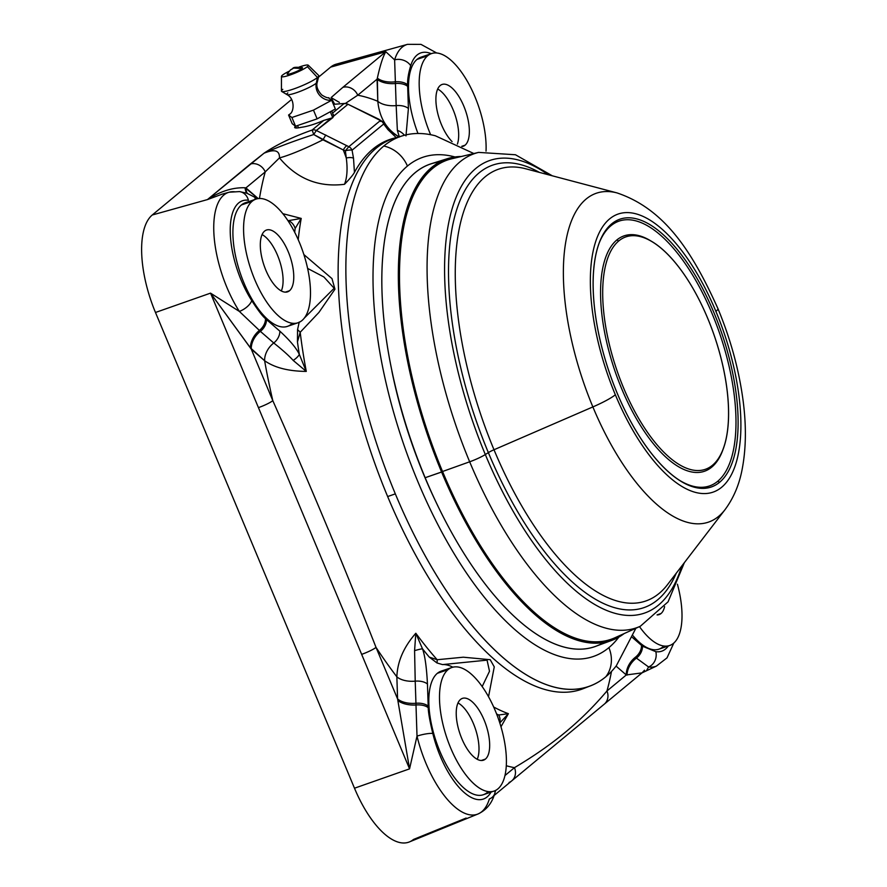 <?xml version="1.0" encoding="UTF-8"?>
<svg xmlns="http://www.w3.org/2000/svg" width="887" height="887" viewBox="0 0 887 887"><rect width="100%" height="100%" fill="white"/><g stroke="black" fill="none" stroke-linecap="round" stroke-linejoin="round"><path stroke-width="1.33" d="M342.626 63.786A81.449 34.283 71.2 0 0 330.618 67.135L318.477 77.202L330.618 67.135A81.449 34.283 -108.8 0 1 336.206 64.174L407.499 44.35A77.18 32.486 71.2 0 0 394.626 59.884L385.812 51.734L330.618 67.135L385.812 51.734C382.996 56.391 380.179 65.194 377.352 78.145L377.064 79.187L357.738 95.208L345.509 103.358L357.738 95.208A12.44 11.143 -129.7 0 0 342.881 87.325L385.812 51.734L394.626 59.884A77.18 32.486 -108.8 0 1 407.499 44.35L420.981 44.372L436.737 53.009M235.41 191.869A77.18 32.486 71.2 0 0 229.134 192.213A77.18 32.486 71.2 0 0 214.166 237.417A77.18 32.486 71.2 0 0 239.368 311.426L210.541 293.131L155.48 312.479A81.449 34.283 -108.8 0 1 152.254 214.998L291.601 99.477L152.254 214.998A81.449 34.283 71.2 0 0 155.48 312.479L354.49 788.21A81.449 34.283 71.2 0 0 413.475 839.468L466.152 818.047M259.447 198.522A353.137 148.639 -108.8 0 1 265.235 171.89L245.91 187.911L258.239 198.61L245.1 187.778C232.849 187.323 220.298 191.259 207.447 199.586L264.027 153.207C276.611 144.67 292.655 136.942 312.135 130.034L323.777 120.388C314.963 124.191 307.467 126.497 301.281 127.307C295.438 128.526 293.486 128.127 295.426 126.131L294.65 127.495C295.094 128.238 297.311 128.171 301.281 127.307C307.467 126.497 314.963 124.191 323.777 120.388L330.696 118.592L316.326 130.5L348.824 146.721L380.434 120.51L347.981 104.256L333.612 116.164L332.758 117.683L316.326 130.5A6.22 5.566 -129.7 0 0 312.135 130.034C292.655 136.942 276.611 144.67 264.027 153.207L250.378 164.006A12.44 11.143 50.3 0 1 265.235 171.89A353.137 148.639 71.2 0 0 259.447 198.522M590.919 685.651L583.491 688.567A291.014 122.495 -108.8 0 1 387.652 496.554L395.325 493.871A290.648 122.339 71.2 0 0 590.919 685.651A290.648 122.339 71.2 0 0 605.821 676.759A290.648 122.339 -108.8 0 1 395.325 493.871L387.652 496.554A291.014 122.495 -108.8 0 1 376.121 148.262A291.014 122.495 -108.8 0 1 395.502 137.851A291.014 122.495 -108.8 0 1 399.383 136.875A291.014 122.495 -108.8 0 0 395.502 137.851A291.014 122.495 -108.8 0 0 376.121 148.262A62.179 55.693 50.3 0 1 372.895 149.094A291.269 122.606 -108.8 0 1 396.312 137.673L387.952 129.635L383.683 123.992L352.072 150.202L353.503 158.185L354.445 172.377A291.269 122.606 -108.8 0 1 372.895 149.094A291.269 122.606 71.2 0 0 354.445 172.377C353.259 174.684 349.955 178.653 344.511 184.296C318.5 187.534 296.812 178.742 279.46 157.897L265.235 171.89L279.46 157.897C279.749 150.391 274.604 148.828 264.027 153.207C277.221 147.275 293.785 141.055 313.732 134.525L343.28 149.958A49.739 8.083 -113.7 0 1 346.285 158.03C347.726 168.918 347.127 177.677 344.511 184.296C318.5 187.534 296.812 178.742 279.46 157.897A49.739 5.854 153.8 0 0 322.957 139.824A49.739 5.854 -26.2 0 1 279.46 157.897C279.749 150.391 274.604 148.828 264.027 153.207C277.221 147.275 293.785 141.055 313.732 134.525L312.135 130.034L323.777 120.388L332.758 117.683L330.286 111.751L332.758 117.683L333.612 116.164L331.849 110.908M395.502 137.851L403.164 135.622A290.648 122.339 71.2 0 0 383.805 146.022A290.648 122.339 71.2 0 0 395.325 493.871A290.648 122.339 -108.8 0 1 383.805 146.022A31.089 27.852 50.3 0 1 407.432 166.046A263.727 111.008 71.2 0 0 417.888 481.674A263.727 111.008 71.2 0 0 608.881 647.632A263.727 111.008 71.2 0 0 618.849 637.099A263.727 111.008 71.2 0 1 608.881 647.632A31.089 27.852 50.3 0 1 605.821 676.759A31.089 27.852 -129.7 0 0 608.881 647.632A263.727 111.008 71.2 0 1 417.888 481.674A263.727 111.008 71.2 0 1 407.432 166.046A31.089 27.852 -129.7 0 0 383.805 146.022A290.648 122.339 -108.8 0 1 435.373 135.789L473.824 153.529M477.993 813.989C486.409 810.064 491.997 803.234 494.746 793.488A12.44 9.735 16.9 0 0 495.057 790.672A12.44 9.735 16.9 0 1 494.746 793.488A12.44 9.735 16.9 0 1 489.358 798.976A77.18 32.486 71.2 0 1 477.993 813.989A77.18 32.486 -108.8 0 1 417.012 736.099L409.55 768.863L397.587 698.934A18.649 9.923 178.1 0 0 415.948 703.258L415.216 681.161A18.649 9.923 -1.9 0 1 396.855 676.825L397.587 698.934L376.021 647.388A353.137 148.639 71.2 0 0 396.855 676.825A353.137 148.639 -108.8 0 1 376.021 647.388A12.44 1.785 -22.7 0 1 361.652 654.362A12.44 1.785 -22.7 0 0 376.021 647.388L397.587 698.934L409.55 768.863L417.012 736.11A77.18 32.486 71.2 0 0 477.993 813.989L409.461 841.896A81.449 34.283 -108.8 0 1 354.49 788.21L409.55 768.863L258.439 407.632A12.44 1.785 157.3 0 0 272.808 400.658L251.254 349.112L272.808 400.658C310.716 486.143 342.559 562.269 376.021 647.388C342.559 562.269 310.716 486.143 272.808 400.658A353.137 148.639 -108.8 0 1 264.625 360.732L251.254 349.112A18.649 13.704 -49 0 1 260.379 331.361A18.649 13.704 -49 0 0 251.254 349.112L210.541 293.131L239.368 311.426L260.379 331.361A12.44 9.136 -49 0 0 266.466 319.531L265.501 318.688A12.44 9.047 131.7 0 1 259.326 330.463A18.649 13.427 -51.5 0 0 250.4 347.837L264.625 360.732A353.137 148.639 71.2 0 0 272.808 400.658A12.44 1.785 157.3 0 1 258.439 407.632L210.541 293.131L155.48 312.479L354.49 788.21L409.55 768.863L210.541 293.131L250.4 347.837A18.649 13.427 128.5 0 1 259.326 330.463L273.75 342.981A12.44 9.136 131 0 0 279.837 331.15A12.44 9.136 131 0 1 273.75 342.981L260.379 331.361A12.44 9.136 -49 0 0 266.466 319.531L279.837 331.15C289.849 340.342 296.347 348.092 299.329 354.401A12.44 4.391 151.1 0 1 293.198 360.421L306.281 371.409L299.329 354.401L306.281 371.409C288.43 371.243 274.549 367.684 264.625 360.732A18.649 13.704 131 0 1 273.75 342.981C282.51 349.944 288.985 355.754 293.198 360.421L306.281 371.409C288.43 371.243 274.549 367.684 264.625 360.732A18.649 13.704 131 0 1 273.75 342.981C282.51 349.944 288.985 355.754 293.198 360.421A12.44 4.391 -28.9 0 0 299.329 354.401A311.426 131.088 71.2 0 1 297.455 341.961L300.194 332.27L297.455 341.95L297.555 329.665A12.44 5.2 54.3 0 1 300.194 332.27A306.791 129.136 71.2 0 0 306.281 371.409A306.791 129.136 -108.8 0 1 300.194 332.27L318.91 312.435L334.964 289.206L331.993 278.618L303.875 254.569L331.993 278.618L334.964 289.206L318.91 312.435L300.194 332.27A12.44 5.2 -125.7 0 0 297.555 329.665L299.241 322.014L297.555 329.665L297.455 341.95A311.426 131.088 71.2 0 0 299.329 354.401C296.347 348.092 289.849 340.342 279.837 331.15L265.501 318.688C262.552 316.282 257.951 310.239 251.731 300.582A64.762 27.264 -108.8 0 1 230.265 233.214A64.762 27.264 -108.8 0 1 248.404 200.262A64.762 27.264 71.2 0 0 230.265 233.214A64.762 27.264 71.2 0 0 251.731 300.582A12.44 5.699 147.3 0 1 239.368 311.426A77.18 32.486 -108.8 0 1 214.166 237.417A77.18 32.486 -108.8 0 1 229.134 192.213L239.512 191.592A12.44 11.032 98.2 0 1 248.404 200.262A12.44 11.032 98.2 0 0 239.512 191.592A12.44 11.032 98.2 0 1 239.512 191.592L246.83 193.2L257.651 198.699M295.16 228.436A311.426 131.088 71.2 0 0 294.684 232.272A311.426 131.088 71.2 0 1 295.16 228.436A12.44 11.243 -97.7 0 0 288.574 220.63A12.44 11.243 82.3 0 1 295.16 228.436L301.225 218.424A306.791 129.136 71.2 0 0 298.232 239.723A306.791 129.136 -108.8 0 1 301.225 218.424L288.574 220.63L301.225 218.424L295.16 228.436M249.635 202.158A65.283 27.475 71.2 0 0 241.419 204.964A65.283 27.475 71.2 0 0 244.014 283.097A65.283 27.475 71.2 0 0 291.291 324.187M398.939 136.853L392.897 133.105L387.386 127.473A6.22 3.792 140.2 0 1 387.952 129.635A6.22 3.792 -39.8 0 0 387.386 127.473L383.461 122.273L378.771 119.191A6.22 0.643 114.2 0 0 378.328 119.568A6.22 0.643 -65.8 0 1 378.771 119.191L347.981 104.256A6.22 5.566 50.3 0 0 343.79 103.801A6.22 4.646 -99.1 0 1 344.899 103.424L347.981 104.256A6.22 5.566 -129.7 0 0 343.79 103.801L332.714 112.982L343.79 103.801A6.22 4.646 -99.1 0 1 344.899 103.424L334.82 104.222M331.095 97.603L342.881 87.325L331.095 97.603L339.377 102.382L331.095 97.603L334.576 104.067L331.095 97.603M207.447 199.586C220.298 191.259 232.849 187.323 245.1 187.778L245.91 187.911L265.235 171.89A12.44 11.143 50.3 0 0 250.378 164.006L207.447 199.586L152.254 214.998L207.447 199.586L222.16 194.153M646.878 669.984L648.585 666.98A77.18 32.486 71.2 0 0 656.358 666.126A77.18 32.486 -108.8 0 1 648.585 666.98L646.878 669.984M673.821 643.042L667.013 657.866L656.358 666.126L642.011 672.878L604.224 704.2A12.44 11.143 -129.7 0 0 606.963 690.984C581.295 721.253 552.845 744.869 514.46 767.665A353.137 148.639 -108.8 0 1 506.311 765.747A353.137 148.639 71.2 0 0 514.46 767.665C552.845 744.869 581.295 721.253 606.963 690.984A353.137 148.639 71.2 0 0 611.498 671.437A353.137 148.639 -108.8 0 1 606.963 690.984L626.289 674.963L642.011 672.878L644.516 670.195M583.491 688.567A291.014 122.495 -108.8 0 1 387.652 496.554A291.014 122.495 -108.8 0 1 376.121 148.262A62.179 55.693 -129.7 0 1 372.895 149.094A291.269 122.606 71.2 0 1 396.312 137.673L387.952 129.635L383.683 123.992L352.072 150.202A6.22 1.53 167.9 0 0 345.376 150.757L346.285 158.03A49.739 8.083 66.3 0 0 343.28 149.958L345.376 150.757L346.285 158.03A6.22 2.306 -8.2 0 1 353.503 158.185L352.072 150.202A6.22 1.53 167.9 0 0 345.376 150.757L348.824 146.721L316.326 130.5L313.732 134.525L312.135 130.034A6.22 5.566 50.3 0 1 316.326 130.5L313.732 134.525L322.957 139.836L325.784 134.979L322.957 139.836L343.28 149.958A6.22 1.785 -61 0 1 346.872 145.634A6.22 1.785 119 0 0 343.28 149.958L345.376 150.757L348.824 146.721A6.22 5.566 50.3 0 1 352.072 150.202A6.22 5.566 -129.7 0 0 348.824 146.721L380.434 120.51A6.22 5.566 50.3 0 1 383.683 123.992A6.22 5.566 -129.7 0 0 380.434 120.51L380.711 121.475L380.434 120.51L347.981 104.256L333.612 116.164L333.346 114.49M282.809 213.678L301.225 218.424L282.809 213.678M417.012 736.11A12.44 2.373 -13.7 0 1 432.812 733.482C429.829 721.12 428.31 712.538 428.244 707.737L427.456 684.043A12.44 6.619 -1.9 0 0 415.216 681.161L415.948 703.258A18.649 9.923 178.1 0 1 397.587 698.934L396.855 676.836C397.443 661.48 403.762 646.956 415.815 633.251A306.791 129.136 71.2 0 0 437.169 659.728L463.302 657.2L490.212 659.706L494.259 666.88L488.526 696.75L494.259 666.88L490.212 659.706L463.291 657.2L437.169 659.728A12.44 5.71 72.3 0 1 436.969 662.955L442.535 664.596A71.503 30.103 -108.8 0 1 452.858 667.201A71.503 30.103 -108.8 0 0 442.535 664.596L487.063 660.139L489.502 671.248L482.173 686.593L489.502 671.248L487.074 660.139L442.535 664.596L436.969 662.955A12.44 5.71 -107.7 0 0 437.169 659.728L429.286 657.112L436.969 662.955L429.286 657.112L437.169 659.728A306.791 129.136 -108.8 0 1 415.815 633.251L414.584 650.626L415.216 681.161A18.649 9.923 -1.9 0 1 396.855 676.825C397.443 661.48 403.762 646.956 415.815 633.251L414.584 650.626L415.216 681.161A12.44 6.619 -1.9 0 1 427.456 684.043C426.603 667.235 424.94 655.471 422.467 648.763A12.44 0.931 163.2 0 0 414.584 650.626A12.44 0.931 -16.8 0 1 422.467 648.763L415.815 633.251L422.467 648.763A311.426 131.088 71.2 0 0 429.286 657.112A311.426 131.088 71.2 0 1 422.467 648.763C424.94 655.471 426.603 667.235 427.456 684.043L428.188 706.141A12.44 6.619 178.1 0 0 415.948 703.258L415.992 704.988A18.649 9.657 0.3 0 1 397.964 700.586A18.649 9.657 -179.7 0 0 415.992 704.988L417.012 736.11A12.44 2.373 -13.7 0 1 432.812 733.482A64.762 27.264 71.2 0 0 461.406 789.907A64.762 27.264 71.2 0 0 491.065 792.08A64.762 27.264 -108.8 0 1 461.406 789.907A64.762 27.264 -108.8 0 1 432.812 733.482C429.829 721.12 428.31 712.538 428.244 707.737A12.44 6.486 177.6 0 0 415.992 704.988A12.44 6.486 -2.4 0 1 428.244 707.726L428.188 706.141A12.44 6.619 178.1 0 0 415.948 703.258L415.992 704.988M493.671 707.006A306.791 129.136 71.2 0 0 508.395 713.68L500.978 726.763L508.395 713.68A306.791 129.136 -108.8 0 1 493.671 707.006M399.394 137.041C386.643 129.69 379.448 117.771 377.795 101.284A353.137 148.639 71.2 0 0 357.749 95.208A12.44 11.143 -129.7 0 0 342.881 87.325L385.812 51.734C382.996 56.391 380.179 65.194 377.352 78.145A18.649 10.178 175.9 0 0 395.369 81.804A18.649 10.178 -4.1 0 1 377.352 78.145L377.795 101.284A18.649 9.923 178.1 0 0 396.167 105.608L397.376 130.433L399.394 137.041C386.643 129.69 379.448 117.771 377.795 101.284A18.649 9.923 178.1 0 0 396.167 105.608L395.436 83.511A18.649 9.923 -1.9 0 1 377.064 79.187L357.738 95.208A353.137 148.639 -108.8 0 1 377.795 101.284L377.064 79.187A18.649 9.923 -1.9 0 0 395.436 83.511A12.44 6.619 -1.9 0 1 407.676 86.394L408.408 108.502A12.44 6.619 178.1 0 0 396.167 105.608L397.376 130.433L399.394 137.041M604.224 704.2L511.721 780.882A12.44 11.143 50.3 0 0 514.46 767.665L504.98 775.526L514.46 767.665A12.44 11.143 50.3 0 1 511.721 780.882A12.44 11.143 50.3 0 1 509.083 782.456M604.346 704.101A12.44 11.143 -129.7 0 0 606.963 690.984L626.289 674.963A18.649 13.704 131 0 1 635.414 657.223L636.445 658.121A18.649 13.959 -46.4 0 0 627.065 675.107A18.649 13.959 133.6 0 1 636.445 658.121L648.585 666.98A12.44 11.032 -81.8 0 0 655.826 651.679A64.762 27.264 71.2 0 0 668.343 645.947A64.762 27.264 -108.8 0 1 655.826 651.679L642.465 646.202A12.44 9.225 130.2 0 1 636.445 658.121A12.44 9.225 -49.8 0 0 642.465 646.202L641.501 645.381A12.44 9.136 131 0 1 635.414 657.223L636.445 658.121M346.285 158.03C347.726 168.918 347.127 177.677 344.511 184.296C349.955 178.653 353.259 174.684 354.445 172.377L353.503 158.185A6.22 2.306 171.8 0 0 346.285 158.03M383.461 122.273A6.22 3.149 145.3 0 1 383.683 123.992A6.22 3.149 145.3 0 0 383.461 122.273M245.1 187.778A18.649 13.394 -51.3 0 0 246.641 193.144A18.649 13.394 128.7 0 1 245.1 187.778M245.91 187.911A18.649 13.704 -49 0 0 247.229 193.333A18.649 13.704 -49 0 1 245.91 187.911M642.011 672.878L626.289 674.963A18.649 13.704 131 0 1 635.414 657.223A12.44 9.136 131 0 0 641.501 645.381L632.409 637.476L642.465 646.202L655.826 651.679A12.44 11.032 -81.8 0 1 648.585 666.98M616.077 666.093L626.289 674.963L616.077 666.093M499.802 722.96L508.395 713.68L498.705 715L508.395 713.68L499.802 722.96M496.609 713.991A311.426 131.088 71.2 0 0 498.705 715A12.44 10.389 26 0 1 499.725 722.728A12.44 10.389 -154 0 0 498.705 715M404.417 135.267A12.44 10.389 -154 0 0 397.376 130.433A12.44 10.389 26 0 1 403.552 134.259M394.626 59.872A12.44 9.735 -163.1 0 1 410.703 65.716A64.762 27.264 -108.8 0 1 431.237 53.686A64.762 27.264 71.2 0 0 410.703 65.716C408.397 73.466 407.366 79.841 407.632 84.819L408.408 108.502L405.98 135.922L408.408 108.502A12.44 6.619 178.1 0 0 396.167 105.608L395.436 83.511A12.44 6.619 -1.9 0 1 407.676 86.394L407.632 84.819A12.44 6.741 178.6 0 0 395.369 81.804L395.436 83.511L395.369 81.804A12.44 6.741 -1.4 0 1 407.632 84.819C407.366 79.841 408.397 73.466 410.703 65.716A12.44 9.735 -163.1 0 0 394.626 59.872L395.369 81.804M296.513 128.016L295.748 126.165L296.513 128.016M259.326 330.463A12.44 9.047 -48.3 0 0 265.501 318.688C262.552 316.282 257.951 310.239 251.731 300.582A12.44 5.699 147.3 0 1 239.368 311.426M254.946 198.2A12.44 9.225 130.2 0 1 257.297 198.777M304.319 318.078L334.166 288.253L323.888 276.977L307.623 268.417L323.888 276.977L334.166 288.253L304.319 318.078M454.953 156.966A263.727 111.008 71.2 0 0 407.432 166.046A263.727 111.008 71.2 0 1 454.953 156.966M437.945 506.089A244.657 102.981 -108.8 0 1 391.91 371.243A244.657 102.981 71.2 0 0 437.945 506.089M635.879 628.262L616.299 665.815A290.648 122.339 -108.8 0 1 605.821 676.759M451.583 158.806A253.216 106.584 -108.8 0 0 442.546 471.507L442.192 471.673A253.527 106.717 71.2 0 0 619.448 635.713A253.527 106.717 -108.8 0 1 442.192 471.673L442.546 471.507A253.216 106.584 -108.8 0 0 615.057 637.698A253.216 106.584 -108.8 0 1 442.546 471.507L469.666 461.794A250.544 105.464 71.2 0 0 640.359 626.233A250.544 105.464 -108.8 0 1 469.666 461.794L442.546 471.507A253.216 106.584 -108.8 0 1 451.583 158.806L478.614 152.398A250.544 105.464 71.2 0 0 469.666 461.794A15.545 2.229 -22.7 0 0 485.322 454.543L488.36 452.614A233.78 98.402 71.2 0 0 676.227 573.257A233.78 98.402 71.2 0 1 488.36 452.614L485.322 454.543A239.091 100.63 -108.8 0 1 449.587 218.546A239.091 100.63 -108.8 0 1 548.221 174.728A239.091 100.63 71.2 0 0 449.587 218.546A239.091 100.63 71.2 0 0 485.322 454.543A239.091 100.63 71.2 0 0 681.793 566.006A239.091 100.63 -108.8 0 1 485.322 454.543A15.545 2.229 157.3 0 1 469.666 461.794A250.544 105.464 -108.8 0 1 478.614 152.398L515.469 154.759L552.335 175.814M667.578 584.533A228.125 96.018 -108.8 0 1 494.004 449.753L592.871 406.922A173.763 73.144 71.2 0 0 725.078 509.593A173.763 73.144 -108.8 0 1 592.871 406.922L494.004 449.753A228.125 96.018 -108.8 0 1 525.647 168.763A228.125 96.018 -108.8 0 0 494.004 449.753A9.325 1.342 -22.7 0 0 488.36 452.614A9.325 1.342 157.3 0 1 494.004 449.753A228.125 96.018 -108.8 0 0 667.578 584.533L725.078 509.593C733.582 498.073 739.27 484.635 742.153 469.278C746.133 448.622 746.422 425.527 743.007 399.97C738.86 369.302 730.489 338.812 717.893 308.521A31.089 4.457 157.3 0 1 715.909 311.404A146.887 61.824 -108.8 0 1 721.73 487.196A146.887 61.824 -108.8 0 1 615.345 394.77A146.887 61.824 -108.8 0 1 609.524 218.978A146.887 61.824 -108.8 0 1 715.909 311.404A31.089 4.457 -22.7 0 0 717.893 308.521C693.069 253.505 665.594 209.21 616.975 192.9A173.763 73.144 71.2 0 0 592.871 406.922A31.089 4.457 -22.7 0 0 615.345 394.77A146.887 61.824 71.2 0 0 721.73 487.196A146.887 61.824 71.2 0 0 715.909 311.404A146.887 61.824 71.2 0 0 609.524 218.978A146.887 61.824 71.2 0 0 615.345 394.77A31.089 4.457 157.3 0 1 592.871 406.922A173.763 73.144 -108.8 0 1 616.975 192.9L525.647 168.763M719.645 482.24A141.454 59.54 71.2 0 0 714.046 312.945A141.454 59.54 71.2 0 0 611.598 223.934A141.454 59.54 71.2 0 0 617.208 393.229A141.454 59.54 71.2 0 0 719.645 482.24A141.454 59.54 71.2 0 0 714.046 312.945A141.454 59.54 71.2 0 0 611.598 223.934L610.855 225.808A139.902 58.886 -108.8 0 1 712.183 313.843A139.902 58.886 -108.8 0 1 717.727 481.275L719.645 482.24L717.727 481.275A139.902 58.886 -108.8 0 1 679.209 480.122A139.902 58.886 -108.8 0 0 717.727 481.275A139.902 58.886 -108.8 0 0 712.183 313.843A139.902 58.886 -108.8 0 0 610.855 225.808L611.598 223.934A141.454 59.54 71.2 0 0 599.002 243.426A141.454 59.54 71.2 0 0 609.28 372.318A141.454 59.54 71.2 0 0 679.963 480.599A141.454 59.54 71.2 0 0 719.645 482.24M539.385 172.388A233.78 98.402 71.2 0 0 452.015 228.779A233.78 98.402 71.2 0 0 488.36 452.614A233.78 98.402 71.2 0 1 452.015 228.779A233.78 98.402 71.2 0 1 539.385 172.388M595.864 646.257A254.935 107.305 -108.8 0 1 425.161 477.716L441.604 472.039A254.491 107.116 71.2 0 0 612.008 640.292L595.864 646.257A254.935 107.305 -108.8 0 0 603.67 642.498A254.935 107.305 -108.8 0 1 425.161 477.716A254.935 107.305 -108.8 0 1 439.642 161.966M598.703 244.269A139.902 58.886 -108.8 0 1 610.855 225.808A139.902 58.886 -108.8 0 0 598.703 244.269M652.444 241.929A124.357 52.344 71.2 0 0 616.798 240A124.357 52.344 71.2 0 0 621.72 388.828A124.357 52.344 71.2 0 0 711.784 467.083A124.357 52.344 71.2 0 0 723.16 449.11M723.47 448.29L722.861 449.942A124.357 52.344 -108.8 0 1 711.784 467.083L712.527 465.209A122.805 51.69 71.2 0 0 723.47 448.29A122.805 51.69 71.2 0 0 714.545 336.384A122.805 51.69 71.2 0 0 653.187 242.395A122.805 51.69 71.2 0 0 618.727 240.965L616.798 240A124.357 52.344 -108.8 0 1 651.69 241.441L653.187 242.395M618.727 240.965A122.805 51.69 71.2 0 0 623.583 387.929A122.805 51.69 71.2 0 0 712.527 465.209L711.784 467.083A124.357 52.344 -108.8 0 1 621.72 388.828A124.357 52.344 -108.8 0 1 616.798 240L618.727 240.965A122.805 51.69 -108.8 0 1 707.66 318.245A122.805 51.69 -108.8 0 1 712.527 465.209A122.805 51.69 -108.8 0 1 623.583 387.929A122.805 51.69 -108.8 0 1 618.727 240.965M460.309 156.733A254.181 106.994 71.2 0 0 441.97 471.862A254.181 106.994 71.2 0 0 623.228 633.994A254.181 106.994 71.2 0 1 441.97 471.862L425.161 477.716A254.935 107.305 -108.8 0 1 431.16 163.762L447.591 158.618A254.491 107.116 71.2 0 0 441.604 472.039L441.97 471.862A254.181 106.994 71.2 0 1 460.309 156.733M442.192 471.673A253.527 106.717 -108.8 0 1 456.273 157.698A253.527 106.717 71.2 0 0 442.192 471.673M624.16 633.573A254.491 107.116 -108.8 0 1 612.008 640.292A254.491 107.116 -108.8 0 1 441.604 472.039A254.491 107.116 -108.8 0 1 447.591 158.618A254.491 107.116 -108.8 0 1 461.307 156.5M673.477 643.33A65.283 27.475 71.2 0 0 677.424 584.223A65.283 27.475 71.2 0 1 673.477 643.33A65.283 27.475 71.2 0 1 639.483 626.632A65.283 27.475 71.2 0 0 669.641 645.503A65.283 27.475 71.2 0 0 673.477 643.33M661.015 613.527A32.642 13.737 -108.8 0 1 657.079 614.935A32.642 13.737 71.2 0 0 659.096 614.613A32.642 13.737 71.2 0 0 661.015 613.527L657.189 614.835L661.015 613.527A32.642 13.737 71.2 0 0 664.607 606.641A32.642 13.737 -108.8 0 1 661.015 613.527M669.641 645.503L658.963 649.151A65.283 27.475 -108.8 0 1 633.085 635.813A65.283 27.475 71.2 0 0 662.8 646.978M437.679 89.022A32.642 13.737 -108.8 0 1 454.565 113.469A32.642 13.737 -108.8 0 1 457.404 144.093A32.642 13.737 -108.8 0 0 454.565 113.469A32.642 13.737 -108.8 0 0 437.679 89.022M431.537 53.586A65.283 27.475 71.2 0 1 468.103 82.657A65.283 27.475 71.2 0 1 486.032 151.145A65.283 27.475 71.2 0 0 465.708 78.544A65.283 27.475 71.2 0 0 427.689 55.759A65.283 27.475 71.2 0 0 430.627 134.713A65.283 27.475 71.2 0 1 427.689 55.759L417.023 59.407A65.283 27.475 -108.8 0 1 420.859 57.223L431.537 53.586A65.283 27.475 71.2 0 0 427.689 55.759L417.023 59.407A65.283 27.475 71.2 0 0 417.988 133.505A65.283 27.475 -108.8 0 1 417.023 59.407A65.283 27.475 71.2 0 1 425.239 56.602M465.098 145.169A32.642 13.737 -108.8 0 1 462.116 146.51A32.642 13.737 71.2 0 0 463.18 146.266A32.642 13.737 71.2 0 0 465.098 145.169L461.739 146.322L465.098 145.169A32.642 13.737 71.2 0 0 464.755 108.491A32.642 13.737 71.2 0 0 442.081 84.476A32.642 13.737 71.2 0 0 440.163 85.562A32.642 13.737 -108.8 0 1 463.801 106.107A32.642 13.737 -108.8 0 1 465.098 145.169M452.082 141.621A32.642 13.737 -108.8 0 1 437.236 111.174A32.642 13.737 -108.8 0 1 440.163 85.562A32.642 13.737 71.2 0 0 437.236 111.174A32.642 13.737 71.2 0 0 452.082 141.621M457.991 702.936A32.642 13.737 -108.8 0 1 475.277 728.493A32.642 13.737 -108.8 0 1 477.228 759.272A32.642 13.737 -108.8 0 0 475.277 728.493A32.642 13.737 -108.8 0 0 457.991 702.936M494.037 791.071L483.371 794.719A65.283 27.475 -108.8 0 1 438.023 746.677A65.283 27.475 -108.8 0 1 437.335 673.322L448.013 669.674A65.283 27.475 71.2 0 0 448.7 743.029A65.283 27.475 71.2 0 0 494.037 791.071A65.283 27.475 71.2 0 0 497.884 788.898A65.283 27.475 71.2 0 0 495.301 710.753A65.283 27.475 71.2 0 0 448.013 669.674A65.283 27.475 71.2 0 0 450.596 747.808A65.283 27.475 71.2 0 0 497.884 788.898A65.283 27.475 71.2 0 0 497.208 715.543A65.283 27.475 71.2 0 0 451.86 667.501A65.283 27.475 71.2 0 0 448.013 669.674L437.335 673.322A65.283 27.475 -108.8 0 1 441.183 671.137L451.86 667.501M485.422 759.084A32.642 13.737 -108.8 0 1 461.772 738.549A32.642 13.737 -108.8 0 1 460.486 699.477A32.642 13.737 -108.8 0 1 484.125 720.022A32.642 13.737 -108.8 0 1 485.422 759.084L481.308 760.492L485.422 759.084A32.642 13.737 71.2 0 0 485.078 722.417A32.642 13.737 71.2 0 0 462.404 698.391A32.642 13.737 71.2 0 0 460.486 699.477A32.642 13.737 71.2 0 0 460.819 736.155A32.642 13.737 71.2 0 0 483.493 760.181A32.642 13.737 71.2 0 0 485.422 759.084M262.075 234.578A32.642 13.737 -108.8 0 1 279.361 260.135A32.642 13.737 -108.8 0 1 281.312 290.925A32.642 13.737 -108.8 0 0 279.361 260.135A32.642 13.737 -108.8 0 0 262.075 234.578M298.121 322.724L287.455 326.361A65.283 27.475 -108.8 0 1 242.107 278.318A65.283 27.475 -108.8 0 1 241.419 204.964L252.096 201.327A65.283 27.475 71.2 0 0 252.784 274.682A65.283 27.475 71.2 0 0 298.121 322.724A65.283 27.475 71.2 0 0 301.968 320.54A65.283 27.475 71.2 0 0 299.385 242.406A65.283 27.475 71.2 0 0 252.096 201.327A65.283 27.475 71.2 0 0 254.68 279.46A65.283 27.475 71.2 0 0 301.968 320.54A65.283 27.475 71.2 0 0 301.292 247.185A65.283 27.475 71.2 0 0 255.944 199.143A65.283 27.475 71.2 0 0 252.096 201.327L241.419 204.964A65.283 27.475 -108.8 0 1 245.267 202.79L255.944 199.143M289.506 290.736A32.642 13.737 -108.8 0 1 265.856 270.191A32.642 13.737 -108.8 0 1 264.57 231.13A32.642 13.737 -108.8 0 1 288.208 251.664A32.642 13.737 -108.8 0 1 289.506 290.736L285.392 292.133L289.506 290.736A32.642 13.737 71.2 0 0 289.162 254.059A32.642 13.737 71.2 0 0 266.488 230.043A32.642 13.737 71.2 0 0 264.57 231.13A32.642 13.737 71.2 0 0 264.903 267.807A32.642 13.737 71.2 0 0 287.576 291.823A32.642 13.737 71.2 0 0 289.506 290.736M308.244 65.194L318.666 75.462A20.213 2.894 157.3 0 1 317.468 77.479L307.379 66.658A14.547 2.084 -22.7 0 0 308.244 65.194A14.547 2.084 -22.7 0 0 299.218 67.024A14.547 2.084 157.3 0 1 307.379 66.658A14.547 2.084 157.3 0 1 289.916 75.04A14.547 2.084 157.3 0 1 282.421 75.173A14.547 2.084 157.3 0 1 289.095 71.248A14.547 2.084 -22.7 0 0 282.421 75.173A14.547 2.084 -22.7 0 0 281.456 76.404A14.547 2.084 -22.7 0 0 292.366 74.164A14.547 2.084 -22.7 0 0 307.379 66.658L317.468 77.479A20.213 2.894 -22.7 0 0 318.777 75.927L317.358 81.914A16.565 2.373 157.3 0 1 316.282 83.19L317.468 77.479A20.213 2.894 157.3 0 1 296.602 87.924A20.213 2.894 157.3 0 1 281.445 91.028L281.456 76.404M331.705 100.253L328.367 97.77L331.705 100.253A13.682 12.252 50.3 0 1 316.282 83.19A13.682 12.252 -129.7 0 0 331.705 100.253L335.364 109.001L317.125 118.858L295.559 126.22L292.222 123.736L288.574 115.022A13.682 12.252 -129.7 0 0 290.049 113.991A13.682 12.252 50.3 0 1 288.574 115.022L291.912 117.505L313.466 110.121L331.705 100.253L313.466 110.121L317.125 118.858L295.559 126.22L291.912 117.505L313.466 110.121L317.125 118.858L335.364 109.001L331.705 100.253M290.149 113.902L288.574 115.022L292.222 123.736L295.559 126.22L291.912 117.505L288.574 115.022L290.149 113.902M328.922 97.714C327.525 98.091 325.097 97.138 321.648 94.876C317.38 90.141 315.949 85.828 317.358 81.914A16.565 2.373 157.3 0 1 316.282 83.19A16.565 2.373 157.3 0 1 300.416 91.261A16.565 2.373 157.3 0 1 286.967 94.621A16.565 2.373 157.3 0 1 287.843 92.891M293.708 68.077L290.526 69.862L293.708 68.077L301.957 68.51L293.708 68.077M287.344 73.865L290.526 69.862C294.462 68.532 290.437 66.492 302.312 67.612L301.957 68.51A8.227 1.175 -22.7 0 0 300.072 67.867M287.843 73.322A8.227 1.175 -22.7 0 0 292.078 73.255A8.227 1.175 -22.7 0 0 301.957 68.51C298.764 71.37 283.773 76.482 287.843 73.322M282.776 89.332A20.213 2.894 -22.7 0 0 281.7 91.439A20.213 2.894 -22.7 0 0 298.121 87.336A20.213 2.894 -22.7 0 0 317.468 77.479L316.282 83.19A16.565 2.373 157.3 0 1 300.416 91.261A16.565 2.373 157.3 0 1 286.967 94.621C294.806 98.479 294.262 111.252 290.049 113.991L290.504 113.647M445.551 670.517A65.283 27.475 71.2 0 0 437.335 673.322A65.283 27.475 71.2 0 0 439.93 751.455A65.283 27.475 71.2 0 0 487.207 792.534M221.351 194.375L229.134 192.213M511.721 780.882L494.081 795.506M495.645 790.384L494.746 793.477M615.057 637.698L640.359 626.233L668.077 601.829L684.376 562.635M624.204 633.551L612.008 640.292M461.362 156.489L447.591 158.618M281.7 91.439L286.967 94.621M298.487 127.839L297.533 125.555"/></g></svg>
